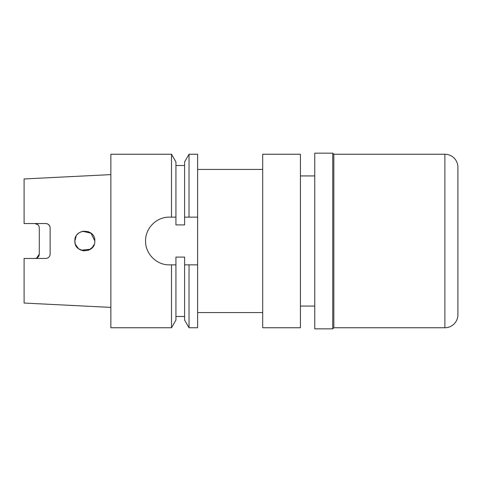 <?xml version="1.0" encoding="UTF-8"?>
<svg xmlns="http://www.w3.org/2000/svg" width="482" height="482" viewBox="0 0 482 482"><rect width="100%" height="100%" fill="white"/><g stroke="black" fill="none" stroke-linecap="round" stroke-linejoin="round"><path stroke-width="0.72" d="M333.833 154.24L333.833 327.76L444.886 327.76A13.014 13.014 0 0 0 457.9 314.746L457.9 167.254A13.014 13.014 0 0 0 444.886 154.24L333.833 154.24L332.749 153.155L314.746 153.155L314.746 328.844L332.749 328.844L332.749 153.155M457.9 241L457.9 206.296M333.833 327.76L332.749 328.844M314.746 175.93L300.431 175.93M314.746 306.07L300.431 306.07M300.431 327.76L300.431 154.24L262.69 154.24L262.69 327.76L300.431 327.76M262.69 169.423L197.62 169.423M262.69 312.577L197.62 312.577M94.809 240.97L91.032 233.18L82.579 231.282M92.146 234.216L88.411 231.685L83.006 231.191M81.338 231.655L79.066 232.854M78.536 233.264L77.18 234.595M76.192 236.011L74.855 241C74.282 228.088 95.448 228.161 94.809 241C95.442 253.857 74.264 253.887 74.855 241L75.144 243.392M81.054 250.236L90.429 249.26M91.815 248.128L94.207 244.416M47.483 223.883L45.79 223.54C48.447 223.817 49.893 225.263 50.128 227.878L50.128 254.122C49.893 256.737 48.447 258.183 45.79 258.46L24.1 258.46L24.1 303.045L110.86 307.389M36.638 258.117L39.283 254.122C39.072 256.713 37.626 258.159 34.945 258.46M37.994 224.787L34.945 223.54C37.626 223.841 39.072 225.287 39.283 227.878L39.283 254.122M49.803 226.227L48.616 224.588M145.564 241C145.293 253.815 156.596 265.136 169.423 264.859L171.502 264.859L171.502 327.76L110.86 327.76L110.86 154.24L171.502 154.24L171.502 217.141L169.423 217.141C156.59 216.87 145.293 228.185 145.564 241M169.423 217.141L175.93 217.141L175.93 224.907L184.606 224.907L184.606 217.141L189.034 217.141L189.034 154.24L184.606 161.91L184.606 217.141M171.502 154.24L175.93 161.91L175.93 217.141M184.606 264.859L184.606 320.09L189.034 327.76L189.034 264.859L184.606 264.859L184.606 257.093L175.93 257.093L175.93 320.09L171.502 327.76M175.93 264.859L169.423 264.859M189.034 327.76L197.62 327.76L197.62 154.24L189.034 154.24M197.62 217.141L189.034 217.141M189.034 264.859L197.62 264.859M49.809 255.749L50.128 254.122M45.79 223.54L24.1 223.54L24.1 178.955L110.86 174.611M89.742 249.688L92.743 247.079L88.549 250.26L83.296 250.857L78.488 248.7L75.451 244.392M75.198 243.597L74.855 241M75.734 245.091L76.632 246.682M444.886 327.76L444.886 154.24M175.93 316.481L184.606 316.481M175.93 165.519L184.606 165.519"/></g></svg>
